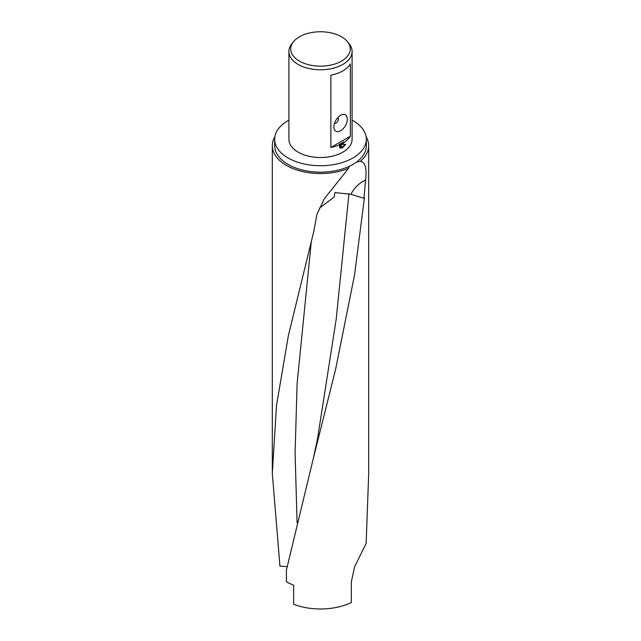 <?xml version="1.0" encoding="UTF-8"?>
<svg xmlns="http://www.w3.org/2000/svg" width="641" height="641" viewBox="0 0 641 641"><rect width="100%" height="100%" fill="white"/><g stroke="black" fill="none" stroke-linecap="round" stroke-linejoin="round"><path stroke-width="0.96" d="M354.577 274.765L335.588 369.408L313.337 458.395L286.423 569.977L286.423 581.764A48.195 27.827 0 0 0 293.658 585.201L293.658 604.271A48.195 27.827 0 0 0 351.308 602.556L351.308 581.94L354.577 566.828L366.163 543.376L368.695 473.306L368.695 145.723A48.195 27.827 180 0 1 360.378 161.348C365.242 162.045 366.973 168.279 365.586 180.033L363.944 198.293L364.441 197.676L354.577 274.765M287.12 566.604L279.933 566.139L272.305 473.298L276.519 405.352L288.37 335.636L313.914 230.848L316.902 214.431L324.338 198.75L348.52 168.359A48.195 27.827 180 0 1 298.45 170.466A48.195 27.827 180 0 1 272.305 145.723A48.195 27.827 180 0 1 274.885 136.741M352.101 120.115A45.823 26.457 180 0 1 366.323 139.273A45.823 26.457 180 0 1 352.903 157.974A45.823 26.457 180 0 1 302.961 163.711A45.823 26.457 180 0 1 274.677 139.273A45.823 26.457 180 0 1 288.097 120.564A45.823 26.457 180 0 1 288.899 120.115M366.323 139.273L366.323 145.723A45.823 26.457 180 0 1 356.532 162.069A45.823 26.457 180 0 1 352.903 164.433A45.823 26.457 180 0 1 349.201 166.348A45.823 26.457 180 0 1 300.693 169.577A45.823 26.457 180 0 1 274.677 145.723L274.677 139.273M341.557 61.111A29.774 17.195 180 0 1 303.61 63.114A29.774 17.195 180 0 1 293.314 41.937A29.774 17.195 180 0 1 299.443 36.801A29.774 17.195 180 0 1 347.686 41.937A29.774 17.195 180 0 1 341.557 61.111M347.686 41.937L349.353 44.085A31.601 18.244 180 0 1 352.101 51.536A31.601 18.244 180 0 1 342.847 64.437A31.601 18.244 180 0 1 308.409 68.395A31.601 18.244 180 0 1 288.899 51.536A31.601 18.244 180 0 1 291.647 44.085L293.314 41.937M334.562 123.168L334.562 123.168A3.157 1.827 120 0 0 336.14 123.016A3.157 1.827 120 0 0 338.208 120.228A3.157 1.827 120 0 0 337.719 117.696L337.719 117.696M340.611 130.756A9.479 5.473 -60 0 1 333.905 126.886A9.479 5.473 -60 0 1 340.611 115.276L340.611 115.276A9.479 5.473 -60 0 1 347.318 119.146A9.479 5.473 -60 0 1 340.611 130.756M342.847 143.945L341.533 144.481L345.635 144.353L342.19 148.183L340.812 144.562L340.812 148.271L339.658 147.598L339.658 144.754A31.601 18.244 180 0 1 330.868 147.478L330.868 75.221A31.601 18.244 0 0 0 342.847 70.887A31.601 18.244 0 0 0 350.355 63.98L350.355 136.229A31.601 18.244 180 0 1 344.281 142.254L342.847 143.945M352.101 51.536L352.101 139.273A31.601 18.244 180 0 1 342.847 152.173A31.601 18.244 180 0 1 308.409 156.124A31.601 18.244 180 0 1 288.899 139.273L288.899 51.536M339.658 144.754L339.097 144.425A30.816 17.788 0 0 0 343.72 141.933L344.281 142.254M339.93 147.855L340.251 144.233L340.812 144.562M342.014 147.71L344.906 144.417M341.533 144.481L340.972 144.161L343.72 141.933M340.251 147.951L340.812 148.271M350.355 136.229L330.868 147.478M348.52 168.359L349.201 166.348M356.532 162.069L360.378 161.348M366.115 136.741A48.195 27.827 180 0 1 368.695 145.723M319.514 208.085L334.209 197.027L334.858 192.596L350.899 194.287L363.944 198.293M313.337 458.395L317.487 438.973L336.188 319.266L348.936 193.742M297.087 522.631L295.092 453.083L297.103 383.542L311.35 241M365.586 180.033A44.814 36.946 -125.6 0 0 350.899 194.287M272.305 473.306L272.305 145.723M288.61 334.53L288.37 335.636"/></g></svg>
